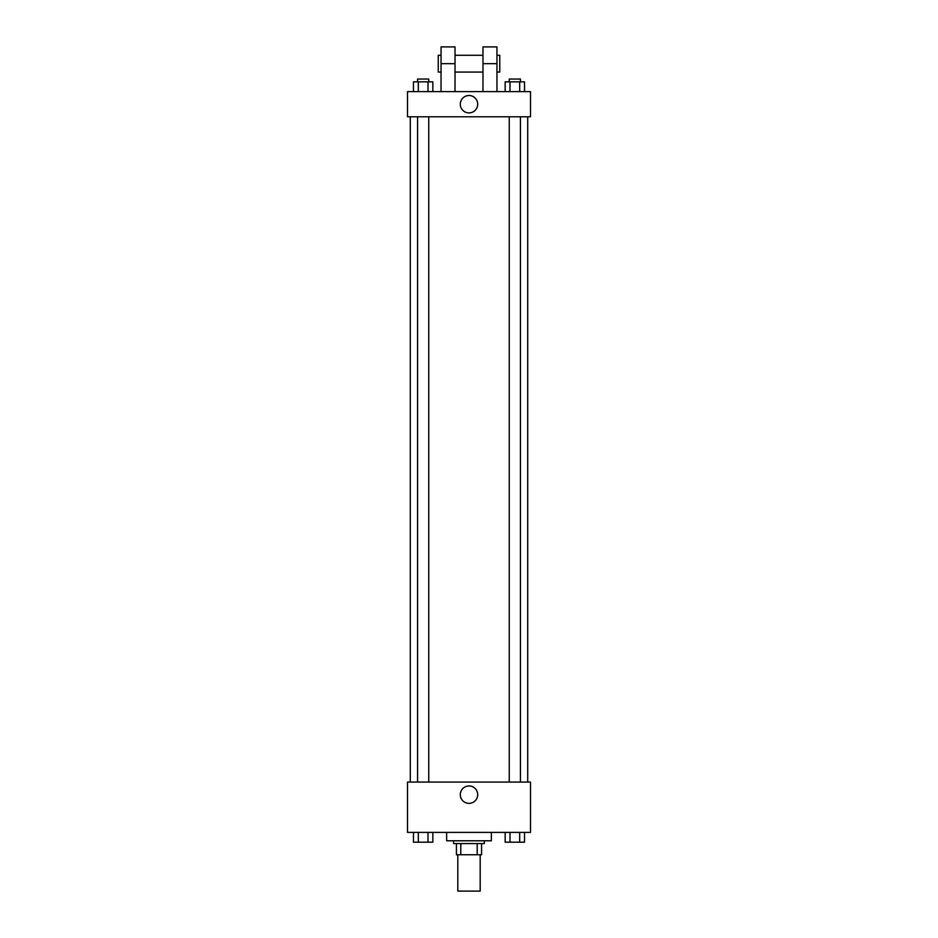 <?xml version="1.0" encoding="UTF-8"?>
<svg xmlns="http://www.w3.org/2000/svg" width="938" height="938" viewBox="0 0 938 938"><rect width="100%" height="100%" fill="white"/><g stroke="black" fill="none" stroke-linecap="round" stroke-linejoin="round"><path stroke-width="1.41" d="M457.814 854.764L457.814 891.1L480.186 891.1L480.186 854.764M477.196 843.579L477.196 854.764L456.419 854.764L456.419 843.579M477.196 854.764L481.581 854.764L481.581 843.579L481.581 854.764M484.371 840.788L484.371 843.579L453.629 843.579L453.629 840.788M460.804 843.579L460.804 854.764M446.64 832.393L446.64 840.788L491.36 840.788L491.36 832.393M530.498 832.393L407.502 832.393L407.502 782.081L530.498 782.081L530.498 832.393M477.7 794.662A8.7 8.7 0 0 1 464.65 802.201A8.7 8.7 0 0 1 464.65 787.123A8.7 8.7 0 0 1 477.7 794.662M527.707 116.781L527.707 782.081M509.252 782.081L509.252 116.781M428.748 116.781L428.748 782.081M530.498 116.781L407.502 116.781L407.502 91.631L530.498 91.631L530.498 116.781L407.502 116.781M524.53 832.393L524.53 842.183L505.16 842.183L505.16 832.393M519.687 832.393L519.687 842.183M510.002 832.393L510.002 842.183M520.438 842.183L509.252 842.207M432.84 832.393L432.84 842.183L413.47 842.183L413.47 832.393M427.998 832.393L427.998 842.183M418.313 832.393L418.313 842.183M428.748 842.183L417.562 842.207M524.53 91.631L524.53 81.841L505.16 81.841L505.16 91.631M519.687 81.841L519.687 91.631M510.002 81.841L510.002 91.631M509.252 81.841L509.252 79.05L520.438 79.05L520.438 81.841M432.84 91.631L432.84 81.841L413.47 81.841L413.47 91.631M427.998 81.841L427.998 91.631M418.313 81.841L418.313 91.631M417.562 81.841L417.562 79.05L428.748 79.05L428.748 81.841M460.3 104.2A8.7 8.7 0 0 1 473.35 96.673A8.7 8.7 0 0 1 473.35 111.739A8.7 8.7 0 0 1 460.3 104.2M482.976 91.631L482.976 63.667L496.952 63.667L496.952 46.9L482.976 46.9L482.976 63.667M482.976 55.283L455.024 55.283M441.048 91.631L441.048 63.667L455.024 63.667L455.024 91.631M455.024 63.667L455.024 46.9L441.048 46.9L441.048 63.667M496.952 91.631L496.952 63.667M496.952 72.062L499.755 72.062L499.755 55.283L496.952 55.283M441.048 55.283L438.245 55.283L438.245 72.062L441.048 72.062M410.293 116.781L410.293 782.081M520.438 782.081L520.438 116.781M417.562 116.781L417.562 782.081M482.976 72.062L455.024 72.062"/></g></svg>
